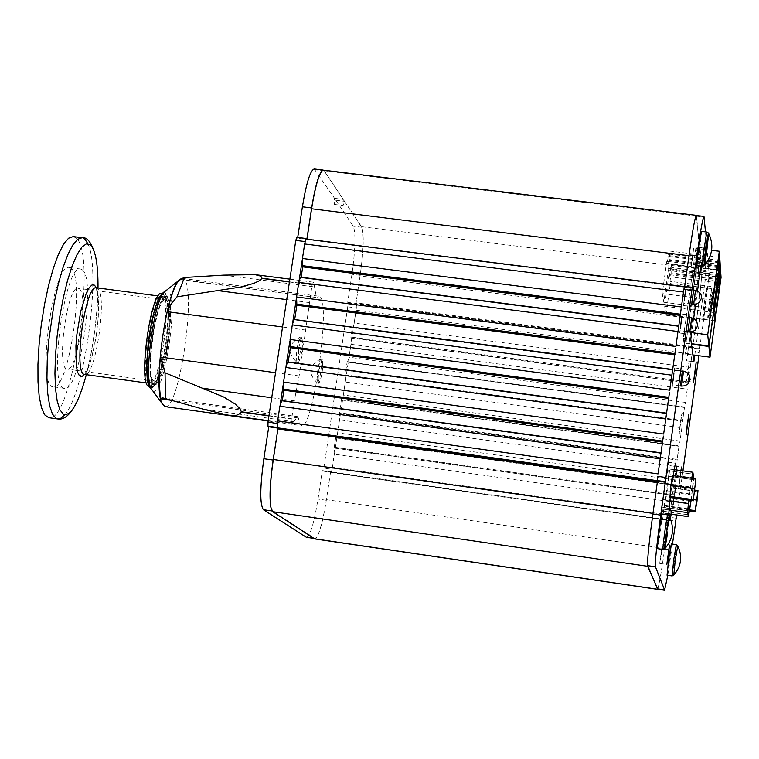 <?xml version="1.0" encoding="UTF-8"?>
<svg xmlns="http://www.w3.org/2000/svg" width="759" height="759" viewBox="0 0 759 759"><rect width="100%" height="100%" fill="white"/><g stroke="black" fill="none" stroke-linecap="round" stroke-linejoin="round"><path stroke-width="0.57" stroke-dasharray="3.79 2.85" d="M180.604 279.388L316.437 297.5L313.647 282.234L312.063 284.948L299.141 375.933L294.321 400.856L291.684 418.778L292.519 424.063L297.291 416.558L298.363 417.962L299.976 424.091L301.684 425.676C312.642 430.011 330.563 305.972 320.317 296.987L319.141 296.238L317.177 297.196M165.054 406.625C178.972 411.359 197.055 288.486 183.858 279.189L182.35 278.411M298.363 417.962L172.198 400.429M275.545 372.716L299.141 375.933M306.086 330.108L282.547 326.987M152.682 390.714C163.546 400.116 179.352 298.515 168.251 290.972L166.193 290.479M673.461 477.098L671.848 486.158L674.58 466.007L673.461 477.098M680.851 470.589L678.888 487.145L681.392 470.665M270.878 507.344L272.566 511.054L314.691 538.463L316.712 537.419C320.118 531.328 323.325 518.748 326.332 499.678L330.601 471.794L668.783 520.313L669.353 517.486L668.84 520.351L675.614 521.319M331 472.231L668.84 520.351M657.721 588.993L658.167 587.599C659.77 581.09 661.952 568.055 664.713 548.501L668.698 520.038L330.943 472.212M657.56 588.975L658.167 587.599C659.723 581.546 661.876 568.709 664.647 549.108L668.698 520.038L330.592 471.918L326.304 500.276C323.287 519.393 320.089 531.774 316.712 537.419L314.795 538.937M696.145 215.528C694.713 219 692.331 232.396 689.001 255.726L684.571 287.215L692.369 288.221M696.278 215.452L701.895 272.595L696.468 215.48M692.73 347.413L355.98 303.467L360.06 275.925C363.001 255.29 363.836 239.996 362.584 230.043L361.54 226.694L323.571 170.016M692.417 351.91L690.016 369.111L692.739 348.817L692.417 351.91L699.324 352.812L699.741 348.988L692.815 348.087L692.739 348.817L692.787 347.812L356.313 303.894L356.436 307.556L356.531 304.188L348.277 303.107L323.827 468.142L322.917 471.111L322.3 470.618L318.002 499.08C314.122 522.875 310.327 535.636 306.645 537.372M687.246 389.158L685.149 404.12L687.246 389.158L350.981 344.311L351.208 342.565L348.742 358.912L347.631 362.034L684.495 407.336L347.556 361.986M681.857 427.801L679.76 442.81L681.857 427.801L345.298 382.033L345.525 380.287L343.049 396.672L341.929 399.851L679.096 446.093L341.854 399.813M676.468 466.557L674.362 481.604L676.468 466.557L339.596 419.85L339.823 418.095L337.347 434.527L336.209 437.763L673.688 484.963L336.142 437.734M671.563 501.784L669.457 516.879L671.563 501.784L334.415 454.233L334.643 452.478L331.199 472.297L332.11 469.318L323.827 468.142M306.997 238.886L306.826 239.427L306.921 238.876M304.995 242.102L302.186 260.47M299.122 280.517L296.314 298.932M292.632 322.992L289.815 341.455M286.134 365.582L283.306 384.092M280.213 404.319L277.377 422.877M278.003 428.237L277.396 427.573M669.704 515.133L332.461 467.25L332.11 469.318M332.461 467.25L334.415 454.233M674.618 479.868L337.641 432.839L334.643 452.478L334.245 447.184L335.649 437.905L335.791 437.412L673.622 484.669L672.208 494.697L334.245 447.184M337.641 432.839L339.596 419.85M680.017 441.083L343.343 394.993L339.823 418.095L339.434 412.735L341.37 399.946L341.512 399.452L679.03 445.78L677.123 459.385L339.434 412.735M343.343 394.993L345.298 382.033M685.396 402.403L349.036 357.242L345.525 380.287L345.146 374.842L347.224 361.607M349.036 357.242L350.981 344.311M690.273 367.403L354.178 323.087L353.893 324.748L356.351 308.439L356.123 310.184L692.113 354.187M354.178 323.087L356.123 310.184M322.917 170.13L324.425 170.917L343.248 199.408L343.087 205.537L344.501 201.306L361.654 227.273L362.584 230.043C363.941 239.55 363.144 254.644 360.212 275.337L355.971 303.439L347.707 302.376L348.277 303.107M305.924 239.094L305.184 241.239M277.31 423.607L277.272 426.947M657.455 481.291L652.987 513.397C649.932 535.674 648.12 551.907 647.56 562.096M699.741 348.988L699.656 348.305L692.73 347.404L696.639 319.207C699.532 298.078 701.278 282.538 701.895 272.595C701.354 282.082 699.637 297.414 696.734 318.6L703.659 319.492C707.151 293.705 708.897 277.462 708.897 270.754L705.481 231.884M678.755 325.99L680.235 315.383M300.962 277.718L679.068 326.579L300.981 277.728L301.133 277.234M672.673 369.5L674.723 354.814M673.091 369.557L672.996 370.107L294.075 319.605L672.986 370.107L294.663 319.634M666.573 413.143L668.632 398.409M288.012 362.536L666.886 413.759L288.164 362.147M661.023 452.838L662.522 442.136M661.45 452.895L661.345 453.465L281.684 400.771L661.336 453.465L282.263 400.818M334.226 447.801L672.142 495.314L334.577 448.114M339.425 413.351L677.056 460.011L339.766 413.683M345.136 375.458L682.455 421.188L345.468 375.828M347.072 362.081L684.343 407.479L682.521 420.552L345.146 374.842M350.829 337.66L687.91 382.821L351.161 338.059L350.848 337.034L352.375 327.347L689.324 371.891M352.233 327.822L689.229 372.375L687.92 381.824L350.848 337.034M351.161 338.059L351.208 342.565L353.893 324.748L352.717 327.755M689.381 372.271L687.91 382.821M684.495 407.336L682.521 421.52M356.436 307.556L356.351 308.439L356.436 307.556M679.096 446.093L677.123 460.315M673.688 484.963L672.208 495.599M669.353 517.486L669.457 516.879L669.353 517.486M683.916 289.217L683.774 290.109M306.275 238.791L684.343 286.968M681.136 308.979L680.662 314.226M679.001 326.114L678.252 329.596M675.605 348.514L675.14 353.703M672.91 369.68L672.151 373.248M669.495 392.223L669.04 397.355M666.8 413.37L666.032 417.023M663.366 436.055L662.92 441.121M661.25 453.114L660.463 456.852M657.36 480.058L657.341 480.684M657.797 475.931L657.702 476.68M663.015 441.491L662.939 442.193M669.125 397.754L669.049 398.466M675.216 354.149L675.149 354.87M680.728 314.71L680.652 315.431M679.172 326.038L679.068 326.579M666.99 413.2L666.886 413.759L288.022 362.546M689.229 372.375L689.324 371.882M684.343 407.479L684.438 406.985L347.214 361.597M672.142 495.314L672.208 494.697M677.056 460.011L677.123 459.385M682.455 421.188L682.521 420.552M687.853 382.451L687.92 381.824M296.864 237.339L297.585 238.269L297.708 237.444M314.217 168.991L334.529 198.336L334.377 204.465L335.801 200.234L353.305 226.229C355.867 233.089 355.411 249.113 351.948 274.284L347.707 302.376M319.055 369.595L322.404 359.197C323.211 368.362 322.063 376.388 318.941 383.295C317.936 382.204 317.974 377.64 319.055 369.595M298.524 348.191L301.892 337.271C303.173 346.038 302.035 354.481 298.486 362.603L298.524 348.191M335.801 200.234L344.501 201.306M334.529 198.336L343.248 199.408M684.694 286.39L684.58 287.225L297.585 238.269M330.601 471.794L322.3 470.618M322.917 471.111L331.199 472.297M348.172 306.883L356.426 307.955M334.377 204.465L343.087 205.537M296.873 362.299C295.858 353.438 296.997 345.041 300.308 337.11L300.479 337.081C301.769 345.848 300.63 354.292 297.073 362.413L296.873 362.299M321.057 359.016C321.873 368.172 320.715 376.208 317.594 383.105L317.452 383.039C316.512 374.728 317.594 366.692 320.715 358.931L321.057 359.016M713.299 289.473L709.418 318.581C708.119 322.765 713.071 285.65 713.299 289.473M677.673 545.664L673.622 575.36M669.22 516.006L667.455 533.795M675.605 488.511L675.33 487.382L673.793 496.851L672.825 508.502L675.605 488.511L698.176 491.68M694.893 490.124L675.33 487.382M693.432 499.621L673.793 496.851M689.684 509.858L672.54 507.439M689.533 510.864L672.825 508.502M696.885 502.23L674.353 499.052M706.942 287.917C707.312 290.014 703.28 319.558 702.739 318.704C701.933 319.397 706.287 286.874 706.885 287.737L706.942 287.917M671.307 543.947C672.113 543.33 667.654 576.015 667.047 575.189M662.19 514.128L660.33 532.846L657.484 548.653M701.563 231.4L699.58 251.352L697.009 265.631M672.474 475.608L669.884 497.487M696.117 480.067L672.768 476.813M694.789 490.997L671.478 487.733M681.146 324.928L679.666 333.04L680.728 322.177L682.208 314.074L681.146 324.928M687.958 331.645L689.846 317.623M684.979 297.509L683.508 305.535L686.041 286.589L684.979 297.509M691.81 304.065L693.679 290.052M696.022 246.855L698.868 273.601L686.705 360.829L683.271 338.229L696.022 246.855L703.498 247.785L700.946 266.124M697.493 290.925L695.642 304.188M693.65 318.505L691.8 331.778M683.271 338.229L690.766 339.207M698.868 273.601L706.003 274.492L703.498 247.785M686.705 360.829L693.859 361.768M694.779 355.184L706.003 274.492M673.641 378.656L672.132 386.929L673.176 376.198L674.685 367.944L673.641 378.656M680.368 385.952L682.379 370.99M661.279 554.497L662.332 544.051L659.694 563.425L661.279 554.497M692.559 258.857L693.735 246.855L690.994 267.491L692.559 258.857M699.191 265.906L701.335 247.795L698.669 265.84M673.148 475.703L670.235 497.534M665.178 478.464L661.032 513.577L662.673 518.805L667.664 487.828L669.704 469.024L667.996 462.174L665.178 478.464L672.626 479.508M671.165 514.222L676.981 470.058M668.632 515.285L669.922 519.782L670.368 518.52M676.791 515.019L682.92 470.874M698.925 355.734L699.324 352.812M676.335 518.245L669.4 517.259M699.656 348.305L703.659 319.492M692.73 347.385L696.734 318.6M667.797 575.303L672.446 544.118M668.707 519.915L675.671 520.902M680.311 422.383L681.886 413.494L679.172 433.607L680.311 422.383M688.034 372.413L686.487 381.132L687.635 369.775L689.181 361.056L688.034 372.413M681.089 324.643L679.969 330.791L680.766 322.566L681.886 316.427L681.089 324.643M684.931 297.139L683.821 303.23L684.627 294.947L685.738 288.875L684.931 297.139M687.578 354.244L698.669 274.625L697.331 262.092L685.984 343.485L687.578 354.244L692.929 354.946M684.229 331.702L685.908 342.983L697.265 261.504L695.861 248.354L684.229 331.702L691.677 332.66M673.594 378.38L672.37 384.832L674.409 369.937L673.594 378.38M667.322 468.768L662.74 499.982L661.943 508.985L663.205 513.093L666.838 491.49L668.764 474.479L667.322 468.768L692.882 472.326M691.098 500.475L693.925 478.597M691.696 478.284L688.802 500.153M691.032 500.466L693.441 478.531M691.762 478.293L688.859 500.162M667.076 470.58L668.518 476.263L663.442 511.3L662.199 507.173L662.873 499.526L667.038 470.523L692.569 474.119M685.908 342.983L691.383 343.694M695.861 248.354L711.6 250.309M697.265 261.504L720.177 264.36M668.271 270.46L667.92 268.307L669.647 254.17L669.163 250.982L667.152 263.477L666.791 261.267L662.246 293.6L663.802 302.281L668.271 270.46L716.202 276.475M713.659 308.647L663.802 302.281M712.929 300.042L662.246 293.6M717.435 267.585L666.791 261.267M717.132 269.73L667.152 263.477M718.697 261.798L668.262 255.517M718.583 262.642L668.404 256.39M719.513 257.244L669.163 250.982M719.086 260.318L669.647 254.17M718.156 265.697L668.897 259.55M718.042 266.532L669.03 260.413M716.487 274.397L667.92 268.307M698.669 274.625L721.05 277.443M685.984 343.485L691.449 344.197M697.331 262.092L720.101 264.938M668.945 274.635L664.505 306.219L665.994 314.492L670.349 283.401L670.017 281.342L671.706 267.557L671.241 264.521L669.277 276.741L668.945 274.635L718.384 280.858M718.099 282.889L669.277 276.741M719.617 275.147L670.368 268.971M719.504 275.953L670.501 269.806M720.414 270.669L671.241 264.521M720.006 273.61L671.706 267.557M719.105 278.857L670.975 272.813M718.991 279.654L671.098 273.638M717.483 287.338L670.017 281.342M717.208 289.331L670.349 283.401M714.684 320.753L665.994 314.492M713.991 312.547L664.505 306.219M691.667 317.898L689.798 331.844M695.51 290.327L693.65 304.264M165.054 294.274C174.95 300.706 161.79 390.192 151.449 386.625C139.836 387.602 153.033 289.739 163.972 293.742L165.054 294.274M164.608 297.139C173.896 303.126 161.553 387.081 151.857 383.722C140.975 384.623 153.337 292.908 163.602 296.646L164.608 297.139M150.121 333.941C146.183 363.4 146.734 380.193 151.772 384.31C162.274 387.659 174.684 295.612 163.678 296.067C158.821 297.376 154.295 310.004 150.121 333.941M166.43 300.308C175.082 305.839 163.565 384.282 154.542 381.141C144.419 381.967 155.965 296.38 165.5 299.852L166.43 300.308M79.164 288.79C88.993 294.445 77.418 372.403 67.219 369.111C55.843 369.756 67.314 284.691 78.111 288.316L79.164 288.79M70.957 268.307C85.587 277.158 68.519 391.568 53.225 386.805C36.185 387.849 53.158 262.035 69.306 267.548L70.957 268.307M73.177 236.58L75.843 237.861C97.788 252.462 71.963 424.575 48.747 417.687M166.885 297.443C176.135 303.42 163.802 387.394 154.134 384.045C143.29 384.946 155.661 293.211 165.879 296.949L166.885 297.443M161.695 293.439L162.777 293.98C172.701 300.412 159.542 389.879 149.172 386.312M161.477 296.38L162.322 296.845C171.648 302.822 159.305 386.767 149.57 383.409C138.66 384.301 151.022 292.604 161.316 296.352M82.209 269.768C96.611 278.61 79.553 393.105 64.487 388.371C47.684 389.452 64.667 263.544 80.587 269.028L82.209 269.768M153.584 384.32L154.4 384.671C164.855 388.02 177.264 295.953 166.297 296.408C161.458 297.727 156.952 310.355 152.777 334.302C149.039 361.569 149.314 378.248 153.584 384.32M696.601 216.106L324.681 170.851M306.987 238.905L684.675 286.684M664.713 548.501L326.332 499.678M330.44 472.411L668.603 520.551M692.796 346.778L355.999 302.841M696.639 319.207L360.06 275.925M701.914 269.303L361.54 226.694M335.649 437.905L673.527 485.181M341.37 399.946L678.944 446.283M361.654 227.273L353.305 226.229M360.212 275.337L351.948 274.284M324.425 170.917L315.317 169.807M272.566 511.054L272.064 510.978M314.691 538.463L313.704 538.321M326.304 500.276L318.002 499.08M309.293 302.575L286.741 299.625M289.435 282.016L312.063 284.948M312.139 284.729L289.464 281.788M223.649 275.137L314.511 286.93M293.989 421.757L202.852 409.073M291.684 418.778L268.98 415.619M268.933 415.913L291.684 419.082M271.722 397.744L294.321 400.856M711.923 288.553C712.274 290.64 708.242 320.203 707.72 319.349C706.952 320.042 711.306 287.5 711.866 288.363L711.923 288.553M676.326 544.668C677.104 544.042 672.645 576.745 672.057 575.92M667.74 514.915L665.842 533.634L663.034 549.45M707.075 232.074L705.054 252.026L702.511 266.314M662.37 499.688L669.808 500.741M668.043 462.259L675.339 463.265M669.704 469.024L674.068 469.622M667.664 487.828L674.912 488.843M664.732 507.818L671.99 508.843M662.635 518.748L669.922 519.782M661.032 513.577L668.442 514.63M701.895 269.881L708.897 270.754M696.515 216.192L704.191 217.121M664.647 549.108L671.611 550.114M693.916 477.98L668.764 474.479M691.923 495.01L666.838 491.49M689.694 509.801L664.561 506.244M668.413 513.786L663.167 513.046M668.717 509.944L661.943 508.985M669.78 500.978L662.74 499.982M690.415 487.411L664.761 483.825M668.518 476.263L693.669 479.764M664.893 483.379L690.538 486.965M662.873 499.526L688.479 503.132M662.199 507.173L687.739 510.788M663.413 511.253L688.631 514.83M664.599 505.485L687.844 508.767M666.876 490.712L691.971 494.242M683.536 371.151L681.525 386.103M155.187 384.585C166.695 368.551 174.067 289.094 163.612 292.727M97.531 288.306L96.241 287.86L98.215 296.921L98.319 316.911L96.289 335.706L91.649 357.707L88.869 366.161L84.742 374.472C95.406 377.954 107.797 294.388 97.531 288.306M96.251 287.784C102.949 301.181 94.571 363.286 84.562 374.434M86.327 374.69L90.406 357.128L94.685 331.683L97.304 306.019L98.015 288.003M82.076 237.728L84.723 239M87.854 243.696C101.583 270.195 85.046 392.801 64.79 414.718M268.155 420.998L301.684 425.676M182.625 278.449L319.141 296.238M671.848 486.158L678.888 487.145M674.58 466.007L681.62 466.984M347.631 362.034L684.514 407.374M352.802 327.812L689.4 372.318M341.929 399.851L679.115 446.131M336.209 437.763L673.707 484.982M684.58 287.225L306.826 239.427M679.077 326.588L300.981 277.728M315.042 538.605L313.875 538.435M289.872 279.16L313.647 282.234M179.836 279.682L316.437 297.5M162.701 397.868L297.291 416.558M292.519 424.063L268.212 420.676M300.308 337.11C287.775 343.988 286.646 352.394 296.911 362.337M301.892 337.271L300.479 337.081M298.486 362.603L297.073 362.413M322.214 359.092L320.867 358.903M318.941 383.295L317.594 383.105M320.706 358.931C308.714 365.496 307.623 373.532 317.452 383.039M702.739 318.704L707.72 319.349L709.418 318.581C716.866 309.681 718.166 299.995 713.299 289.53L711.866 288.363L706.885 287.737M679.666 333.04L687.388 334.036M682.208 314.074L689.931 315.07M683.508 305.535L691.231 306.522M686.041 286.589L693.764 287.566M672.132 386.929L679.865 387.963M674.685 367.944L682.417 368.959M659.694 563.425L666.81 564.459M662.332 544.051L669.457 545.076M690.994 267.491L698.593 268.439M693.735 246.855L701.335 247.795M667.996 462.174L675.406 463.199M662.673 518.805L669.96 519.839M679.172 433.607L686.202 434.565M681.886 413.494L688.916 414.442M686.487 381.132L693.498 382.071M689.181 361.056L696.202 361.986M668.413 513.834L663.205 513.093M674.058 469.65L667.284 468.711M667.038 470.523L692.606 474.081M663.442 511.3L688.65 514.868M681.924 370.933L674.409 369.937M679.912 385.895L672.408 384.889M689.343 317.547L681.886 316.427M687.464 331.588L679.969 330.791M693.185 289.985L685.738 288.875M691.316 304.017L683.821 303.23M165.5 299.852L78.111 288.316M154.542 381.141L67.219 369.111M165.879 296.949L163.602 296.646M154.134 384.045L151.857 383.722M163.972 293.742L161.904 293.467M151.449 386.625L149.352 386.34M160.519 296.247L158.233 295.944M149.57 383.409L146.487 382.982M75.435 404.822C80.71 394.338 85.302 380.306 89.192 362.717C90.947 356.246 93.338 341.009 96.374 317.006C98.651 289.615 98.357 269.293 95.492 256.039M80.587 269.028L69.306 267.548M64.487 388.371L53.225 386.805M151.772 384.31L154.4 384.671M163.678 296.067L166.297 296.408"/><path stroke-width="1.14" d="M282.547 326.987L167.274 311.683C170.965 295.991 174.741 285.65 178.602 280.659L180.604 279.388M182.625 278.449L178.574 280.678C165.69 293.629 153.024 387.545 162.018 403.437L165.054 406.625L268.155 420.998M172.198 400.429L160.946 398.873C159.048 389.5 158.84 375.563 160.32 357.043L275.545 372.716M166.193 290.479L164.01 292.206C153.735 302.547 143.859 375.771 151.032 388.456L152.682 390.714M167.274 311.683L170.595 304.862L176.97 296.835L240.774 287.025L253.942 283.335L260.005 280.422L261.855 278.439L289.435 282.016M289.464 281.788L261.931 278.221L260.84 276.172L255.09 274.654L223.649 275.137L184.418 277.5L176.97 296.835M184.418 277.5L179.93 279.303M681.392 470.665L681.62 466.984L680.851 470.589M684.343 286.968L683.916 289.217L684.457 286.361L692.265 287.348L660.719 515.105C656.744 544.526 654.979 561.755 655.434 566.793L664.609 590.009L657.465 588.87L647.693 565.664L647.56 562.096L647.674 566.299L657.721 588.993M657.455 481.291L657.341 480.684L277.547 427.839L657.455 481.263L652.882 513.995C649.818 536.338 648.044 552.372 647.56 562.096M657.702 476.68L657.36 480.058L657.74 476.367L665.586 477.458M658.062 473.901L660.463 456.852L658.062 473.901L277.633 420.894L277.263 427.469L267.965 426.169L268.003 422.004L295.801 240.394L296.864 237.339L306.124 238.506L305.924 239.094L684.409 286.627M663.641 434.034L666.032 417.023L663.641 434.034L283.553 382.119L283.885 390.211L282.263 400.818M669.77 390.192L672.151 373.248L669.77 390.192L290.071 339.472L290.384 347.669L288.164 362.147M675.88 346.493L678.252 329.596L675.88 346.493L296.56 296.959L296.864 305.251L294.663 319.634M681.402 306.959L683.774 290.109L681.402 306.959L302.443 258.496L302.718 266.883L301.133 277.234L678.755 325.99M696.468 215.48L696.145 215.528C694.789 218.402 692.436 231.523 689.096 254.882L684.694 286.39M705.481 231.884L703.972 216.391L696.145 215.528M683.489 292.035L304.653 243.971L305.924 239.094M304.653 243.971L302.443 258.496M677.967 331.522L298.79 282.395L300.431 277.139L678.755 326.019M298.79 282.395L296.56 296.959M671.867 375.193L292.3 324.871L293.961 319.539L672.664 369.595M292.3 324.871L290.071 339.472M665.747 418.977L285.792 367.479L287.481 362.062L666.554 413.294M285.792 367.479L283.553 382.119M660.178 458.806L279.872 406.217L281.684 400.771M279.872 406.217L277.633 420.894M277.547 427.839L277.272 426.947M270.878 507.344C269.265 497.562 270.024 481.794 273.145 460.049L278.003 428.237L273.306 459.48C270.185 481.159 269.369 497.117 270.878 507.344L272.718 511.689L314.795 538.937L657.455 589.335M696.354 215.357L322.917 170.13C319.065 173.223 315.289 186.107 311.588 208.782L306.997 238.886M304.995 242.102L305.071 241.571L295.801 240.394M306.921 238.876L311.636 207.957C315.364 185.243 319.122 172.635 322.917 170.13M268.003 422.004L277.31 423.607M299.122 280.517L302.186 260.47M292.632 322.992L296.314 298.932M280.213 404.319L283.306 384.092M286.134 365.582L289.815 341.455M297.708 237.444L302.405 206.809C306.361 182.928 310.298 170.32 314.217 168.991L323.087 170.073M313.875 538.435L306.285 537.23L263.392 509.716C259.787 504.346 259.939 487.354 263.857 458.721L268.743 426.805L267.965 426.169M277.822 428.067L268.743 426.805M160.946 398.873L162.701 397.868L202.852 409.073L226.884 414.917C233.506 416.596 238.317 415.657 241.315 412.08L268.933 415.913M268.98 415.619L241.315 411.776L240.195 408.902L235.252 404.092L223.715 397.023L165.054 372.811L165.405 398.864M165.054 372.811L160.32 357.043M675.33 559.364L677.759 545.882C682.626 556.537 681.288 566.299 673.764 575.17L675.33 559.364M667.455 533.795L664.95 548.558C663.3 553.719 669.134 510.873 669.343 516.31C674.656 528.027 673.195 538.776 664.95 548.558M706.667 252.092L704.409 265.403C702.806 270.498 708.451 228.108 708.669 233.421L706.667 252.092M696.885 502.23L697.976 490.551L695.197 510.636L696.885 502.23M693.242 500.779L695.899 478.872L693.242 500.779L669.884 497.487L670.88 485.381L672.474 475.608L695.899 478.872M697.976 490.551L694.893 490.124M696.477 500.048L693.432 499.621M695.197 510.636L689.684 509.858M695.405 511.699L689.533 510.864M668.774 558.358L671.307 543.947L676.326 544.668L673.821 559.089L672.057 575.92L667.047 575.189L668.774 558.358M657.484 548.653C656.507 549.393 661.45 513.122 662.19 514.128L667.74 514.915C667.028 513.919 662.085 550.199 663.034 549.45L657.484 548.653M697.009 265.631C696.041 266.39 700.823 230.432 701.563 231.4L707.075 232.074C706.363 231.115 701.582 267.083 702.511 266.314L697.009 265.631M694.352 488.663L670.88 485.381M693.024 499.65L669.58 496.348M689.846 317.623L687.958 331.645M693.679 290.052L691.81 304.065M700.946 266.124L697.493 290.925M695.642 304.188L693.65 318.505M691.8 331.778L690.766 339.207L693.859 361.768L694.779 355.184M682.379 370.99L680.368 385.952M668.385 555.522L669.457 545.076L666.81 564.459L668.385 555.522M698.669 265.84L698.593 268.439L699.191 265.906M670.235 497.534L668.632 515.285M676.981 470.058L675.406 463.199L673.148 475.703M670.368 518.52L671.165 514.222M675.614 521.319L676.791 515.019M682.92 470.874L698.925 355.734M703.972 216.391C702.758 218.099 700.396 231.248 696.885 255.859L692.265 287.348M691.667 290.545L683.916 289.217M683.85 289.558L683.774 290.109M681.136 308.979L678.252 329.596M675.605 348.514L672.151 373.248M669.495 392.223L666.032 417.023M663.366 436.055L660.463 456.852M665.159 481.68L657.313 480.589L657.36 480.058M657.474 481.149L665.301 482.24M664.609 590.009L667.797 575.303M672.446 544.118L675.785 521.348M687.35 423.332L686.202 434.565L688.916 414.442L687.35 423.332M695.035 373.333L696.202 361.986L693.498 382.071L695.035 373.333M693.925 478.597L692.853 472.259L691.696 478.284M688.802 500.153L687.483 512.6L688.413 516.67L691.098 500.475M688.859 500.162L687.739 510.788L688.65 514.868L691.032 500.466M693.441 478.531L692.606 474.081L691.762 478.293M707.72 334.738L708.859 345.971L720.177 264.36L719.304 251.257L707.72 334.738L691.677 332.66M719.029 266.656L713.659 308.647L712.929 300.042L717.435 267.585L717.587 269.787L719.513 257.244L719.029 266.656L718.042 266.532M691.383 343.694L708.859 345.971M711.6 250.309L719.304 251.257M718.09 276.712L716.202 276.475M719.722 260.403L719.086 260.318M718.972 265.792L718.156 265.697M717.938 274.578L716.487 274.397M709.997 357.185L721.05 277.443L720.215 264.948L708.915 346.474L709.997 357.185L692.929 354.946M714.684 320.753L713.991 312.547L720.414 270.669L719.01 289.558L714.684 320.753M691.449 344.197L708.915 346.474M720.614 273.686L720.006 273.61M719.883 278.961L719.105 278.857M719.94 279.777L718.991 279.654M718.868 287.509L717.483 287.338M719.01 289.558L717.208 289.331M687.464 331.588L689.798 331.844L691.667 317.898L689.343 317.547M691.316 304.017L693.65 304.264L695.51 290.327L693.185 289.985M48.747 417.687L44.734 414.879L41.498 407.735L39.202 396.559L37.997 381.853L37.95 364.329L39.07 344.871L41.309 324.491L44.553 304.245L48.623 285.185L53.31 268.297L58.377 254.436L63.538 244.265L68.557 238.231L73.177 236.58L82.076 237.728L77.646 239.275L72.826 244.967L67.855 254.597L62.95 267.756L58.358 283.847L54.306 302.11L48.595 341.541L47.229 360.762L46.944 378.399L47.751 393.589L49.61 405.638L52.399 414.006L55.986 418.361L57.646 418.949L48.747 417.687M149.352 386.34L149.172 386.312C137.521 387.28 150.718 289.426 161.695 293.439L161.904 293.467M160.519 296.247L161.477 296.38M688.982 255.726L311.588 208.782M657.36 481.965L277.974 428.901M652.968 513.397L273.306 459.48M647.674 566.299L272.718 511.689M657.36 589.231L314.435 538.795M680.406 314.198L302.319 265.659M302.727 266.172L680.339 314.662M680.235 315.383L302.718 266.883M674.723 354.814L296.864 305.251M294.672 319.539L672.673 369.5M674.884 353.675L296.446 304.065M296.873 304.539L674.827 354.102M668.632 398.409L290.384 347.669M288.192 362.005L666.573 413.143M668.783 397.318L289.966 346.531M290.393 346.967L668.736 397.707M662.522 442.136L283.885 390.211M282.301 400.619L661.023 452.838M662.664 441.093L283.458 389.111M283.894 389.519L662.616 441.434M311.636 207.957L302.405 206.809M273.145 460.049L263.857 458.721M272.064 510.978L263.392 509.716M313.704 538.321L306.285 537.23M286.741 299.625L217.918 290.621M202.748 388.238L271.722 397.744M674.068 469.622L676.981 470.03M689.096 254.882L696.885 255.859M652.882 513.995L660.719 515.105M647.693 565.664L655.434 566.793M657.465 588.87L664.523 589.914M688.385 516.623L668.413 513.786M687.483 512.6L668.717 509.944M688.356 503.596L669.78 500.978M687.844 508.767L689.741 509.033M679.912 385.895L681.525 386.103L683.536 371.151L681.924 370.933M163.612 292.727C158.489 295.223 153.792 308.799 149.532 333.467L146.781 361.037L147.199 377.403L149.646 386.464L150.842 387.526L152.179 387.555L155.187 384.585M158.233 295.944L96.431 287.794C85.141 283.932 72.826 375.212 84.742 374.472L146.487 382.982M84.562 374.434L81.82 376.606L79.42 375.8L77.522 372.014L76.251 365.487L75.928 346.028L76.896 334.387L80.786 311.143L86.336 293.078L89.287 287.547L92.086 284.881L94.552 285.213L96.251 287.784M98.015 288.003C98.11 264.578 95.587 250.204 90.435 244.891L86.431 243.819L81.906 247.054L77.076 254.502L72.2 265.84L67.523 280.517L63.301 297.784L59.762 316.74L57.105 336.37L55.464 355.601L54.933 373.419L55.53 388.883L57.21 401.188L59.866 409.746L63.358 414.177C70.71 416.7 78.367 403.541 86.327 374.69M84.723 239L87.854 243.696M64.79 414.718L61.1 418.114L57.646 418.949C63.633 420.125 69.562 415.42 75.435 404.822M164.172 291.836C157.616 296.655 152.341 313.334 148.337 341.873C145.681 371.293 146.582 386.824 151.032 388.466L162.018 403.437M164.01 292.206L178.574 280.678M178.602 280.659L179.892 279.635M281.589 400.724L660.994 453.038M255.09 274.654L289.872 279.16M268.212 420.676L226.884 414.917M704.409 265.403C712.568 255.584 713.991 244.92 708.669 233.421M677.673 545.664L676.326 544.668M673.622 575.36L672.057 575.92M664.751 548.814L663.034 549.45M669.22 516.006L667.74 514.915M704.219 265.659L702.511 266.314M708.545 233.127L707.075 232.074M688.413 516.67L668.413 513.834M692.853 472.259L674.058 469.65M681.525 386.103L684.912 385.8L687.834 384.082L690.121 379.633L689.087 374.747L686.724 372.327L683.536 371.151M689.798 331.844L692.91 331.493L695.576 329.861L697.644 325.763L696.724 321.275L694.58 319.027L691.667 317.898M693.65 304.264L696.753 303.904L699.418 302.272L701.487 298.173L701.202 295.099L699.618 292.452L695.51 290.327M95.492 256.039C91.848 242.984 87.38 236.884 82.076 237.728"/></g></svg>
